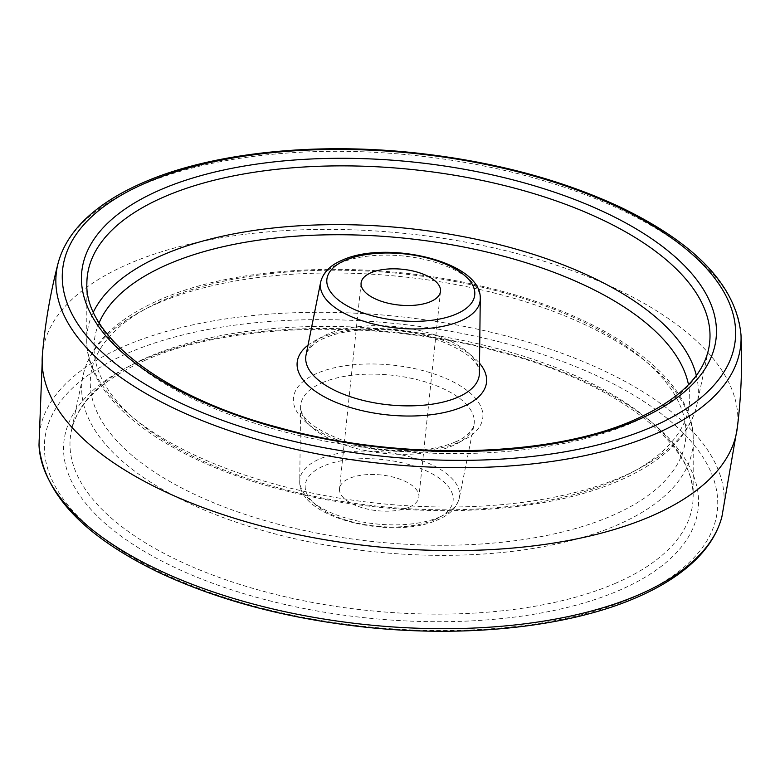 <?xml version="1.0" encoding="UTF-8"?>
<svg xmlns="http://www.w3.org/2000/svg" width="780" height="780" viewBox="0 0 780 780"><rect width="100%" height="100%" fill="white"/><g stroke="black" fill="none" stroke-linecap="round" stroke-linejoin="round"><path stroke-width="0.58" stroke-dasharray="3.9 2.92" d="M409.081 507.234A39.926 17.979 -174 0 1 364.319 508.326A39.926 17.979 -174 0 1 339.485 488.66A39.926 17.979 -174 0 1 349.303 478.433A39.926 17.979 -174 0 1 394.066 477.34A39.926 17.979 -174 0 1 418.899 497.006A39.926 17.979 -174 0 1 409.081 507.234M42.393 354.89A349.381 157.277 -174 0 1 42.695 352.072A349.381 157.277 -174 0 1 128.437 263.991A349.381 157.277 -174 0 1 518.719 254.017A349.381 157.277 -174 0 1 737.607 425.11A349.381 157.277 -174 0 1 737.305 427.927M142.311 360.087A318.913 143.559 6 0 0 171.727 566.017A318.913 143.559 6 0 0 619.798 590.119A318.913 143.559 6 0 0 590.382 384.189A318.913 143.559 6 0 0 142.311 360.087M615.849 583.138A312.946 140.868 -174 0 1 258.287 589.904A312.946 140.868 -174 0 1 71.351 431.087A312.946 140.868 -174 0 1 147.284 357.406A312.946 140.868 -174 0 1 491.419 347.051A312.946 140.868 -174 0 1 693.137 496.441A312.946 140.868 -174 0 1 615.849 583.138M157.531 303.401A307.125 138.255 6 0 0 83.011 375.716A307.125 138.255 6 0 0 266.477 531.58A307.125 138.255 6 0 0 617.389 524.94A307.125 138.255 6 0 0 693.245 439.852A307.125 138.255 6 0 0 495.271 293.241A307.125 138.255 6 0 0 157.531 303.401M164.161 299.832A299.179 134.677 -174 0 1 584.512 322.442A299.179 134.677 -174 0 1 612.105 515.629A299.179 134.677 -174 0 1 191.763 493.019A299.179 134.677 -174 0 1 164.161 299.832M459.401 442.065A95.189 42.851 6 0 0 450.616 380.591A95.189 42.851 6 0 0 316.875 373.396A95.189 42.851 6 0 0 325.65 434.869A95.189 42.851 6 0 0 459.401 442.065M322.15 382.765A87.233 39.273 -174 0 1 421.639 380.835A87.233 39.273 -174 0 1 473.957 424.983A87.233 39.273 -174 0 1 452.761 445.692A87.233 39.273 -174 0 1 356.645 448.539A87.233 39.273 -174 0 1 300.602 406.76A87.233 39.273 -174 0 1 322.15 382.765M439.832 516.925A80.32 36.153 6 0 0 459.352 497.854A80.32 36.153 6 0 0 411.177 457.207A80.32 36.153 6 0 0 319.576 458.991A80.32 36.153 6 0 0 299.744 481.075A80.32 36.153 6 0 0 351.341 519.538A80.32 36.153 6 0 0 439.832 516.925M434.85 519.646A74.344 33.472 -174 0 1 330.389 514.03A74.344 33.472 -174 0 1 323.534 466.021A74.344 33.472 -174 0 1 427.996 471.637A74.344 33.472 -174 0 1 434.85 519.646M634.228 597.071A338.179 152.236 -174 0 1 159.081 571.506A338.179 152.236 -174 0 1 127.881 353.135A338.179 152.236 -174 0 1 603.028 378.7A338.179 152.236 -174 0 1 634.228 597.071M721.88 516.847A344.116 154.908 6 0 0 520.475 339.895A344.116 154.908 6 0 0 123.922 346.388A344.116 154.908 6 0 0 39 445.068M58.12 263.152A344.116 154.908 -174 0 1 140.839 185.396A344.116 154.908 -174 0 1 515.804 173.141A344.116 154.908 -174 0 1 741 334.932M696.335 375.414A307.125 138.255 -174 0 1 696.989 404.284C692.855 422.867 681.934 439.452 664.209 454.028C652.06 464.032 637.24 472.826 619.759 480.402C543.407 514.4 415.691 520.231 305.194 495.358C179.868 468.244 85.81 405.434 86.755 340.148L86.863 283.559A312.946 140.868 6 0 0 288.581 432.949A312.946 140.868 6 0 0 632.716 422.594A312.946 140.868 6 0 0 708.649 348.913L696.989 404.284A307.125 138.255 -174 0 1 622.469 476.599A307.125 138.255 -174 0 1 284.729 486.759A307.125 138.255 -174 0 1 86.755 340.148A307.125 138.255 -174 0 1 93.395 312.039M99.148 322.735A299.179 134.677 6 0 0 261.476 482.986A299.179 134.677 6 0 0 615.839 480.168A299.179 134.677 6 0 0 688.477 384.677M308.002 345.199A95.189 42.851 -174 0 1 320.599 337.935A95.189 42.851 -174 0 1 479.515 363.226M479.398 373.24A87.233 39.273 6 0 0 423.355 331.461A87.233 39.273 6 0 0 327.239 334.308A87.233 39.273 6 0 0 306.043 355.017L307.291 351.556C312.166 344.945 317.909 340.48 324.529 338.169C348.972 326.986 396.133 326.381 431.418 337.486C463.69 349.148 479.68 361.072 479.398 373.24M320.648 282.145A80.32 36.153 -174 0 1 340.168 263.075A80.32 36.153 -174 0 1 428.659 260.462A80.32 36.153 -174 0 1 480.256 298.925M145.255 360.262C101.917 379.753 77.279 403.367 71.351 431.087L83.011 375.716C87.145 357.133 98.066 340.548 115.791 325.972C127.939 315.968 142.759 307.174 160.241 299.598C236.593 265.6 364.309 259.769 474.805 284.642C600.132 311.756 694.19 374.566 693.245 439.852L693.137 496.441C695.584 444.844 617.263 382.99 502.144 352.677C381.43 318.727 229.759 322.159 145.255 360.262M455.471 441.831C462.091 439.52 467.834 435.055 472.709 428.444L473.957 424.983L459.352 497.854C456.904 507.497 449.719 514.819 437.794 519.821C393.666 540.296 297.814 518.593 299.744 481.075L300.602 406.76C300.319 418.928 316.31 430.852 348.582 442.514C383.867 453.619 431.028 453.014 455.471 441.831M440.515 291.34L418.899 497.006M42.52 353.476L42.695 352.072M737.48 426.523L737.607 425.11M361.101 282.994L339.485 488.66"/><path stroke-width="1.17" d="M370.919 272.766A39.926 17.979 -174 0 1 415.681 271.674A39.926 17.979 -174 0 1 440.515 291.34A39.926 17.979 -174 0 1 430.697 301.567A39.926 17.979 -174 0 1 385.934 302.66A39.926 17.979 -174 0 1 361.101 282.994A39.926 17.979 -174 0 1 370.919 272.766M741 334.932C742.404 366.025 741.175 397.02 737.305 427.927A349.381 157.277 -174 0 1 651.563 516.009A349.381 157.277 -174 0 1 261.281 525.983A349.381 157.277 -174 0 1 42.393 354.89C45.035 323.856 50.281 293.28 58.12 263.152C63.238 244.111 75.153 226.951 93.863 211.663C107.24 200.752 123.562 191.12 142.828 182.754C210.424 153.007 313.589 141.862 415.672 152.939C492.833 161.431 561.054 179.498 620.344 207.158C696.121 243.633 736.34 286.221 741 334.932A344.116 154.908 -174 0 1 656.077 433.612A344.116 154.908 -174 0 1 259.526 440.105A344.116 154.908 -174 0 1 58.12 263.152M721.88 516.847C716.761 535.889 704.847 553.049 686.137 568.337C672.76 579.248 656.438 588.88 637.172 597.246C569.575 626.993 466.411 638.137 364.328 627.062C287.167 618.569 218.946 600.502 159.656 572.842C83.879 536.367 43.66 493.779 39 445.068A344.116 154.908 6 0 0 264.196 606.859A344.116 154.908 6 0 0 639.161 594.604A344.116 154.908 6 0 0 721.88 516.847L737.48 426.523M145.772 182.929A338.179 152.236 6 0 0 176.972 401.3A338.179 152.236 6 0 0 652.119 426.865A338.179 152.236 6 0 0 620.919 208.494A338.179 152.236 6 0 0 145.772 182.929M160.202 189.881A318.913 143.559 -174 0 1 608.273 213.983A318.913 143.559 -174 0 1 637.689 419.913A318.913 143.559 -174 0 1 189.618 395.811A318.913 143.559 -174 0 1 160.202 189.881M164.151 196.862A312.946 140.868 6 0 0 86.863 283.559C84.415 335.156 162.737 397.01 277.856 427.323C398.57 461.273 550.241 457.84 634.745 419.738C678.083 400.247 702.721 376.633 708.649 348.913A312.946 140.868 6 0 0 521.713 190.096A312.946 140.868 6 0 0 164.151 196.862M93.395 312.039A307.125 138.255 -174 0 1 162.611 255.06A307.125 138.255 -174 0 1 483.727 240.913A307.125 138.255 -174 0 1 696.335 375.414M688.477 384.677A299.179 134.677 6 0 0 483.873 251.316A299.179 134.677 6 0 0 167.895 264.371A299.179 134.677 6 0 0 99.148 322.735M479.515 363.226A95.189 42.851 -174 0 1 463.125 406.604A95.189 42.851 -174 0 1 338.169 403.25A95.189 42.851 -174 0 1 308.002 345.199M457.85 397.235A87.233 39.273 6 0 0 479.398 373.24L480.256 298.925A80.32 36.153 -174 0 1 460.424 321.009A80.32 36.153 -174 0 1 368.823 322.793A80.32 36.153 -174 0 1 320.648 282.145L306.043 355.017A87.233 39.273 6 0 0 358.361 399.165A87.233 39.273 6 0 0 457.85 397.235M345.15 260.354A74.344 33.472 6 0 0 352.004 308.363A74.344 33.472 6 0 0 456.466 313.979A74.344 33.472 6 0 0 449.611 265.97A74.344 33.472 6 0 0 345.15 260.354M39 445.068L42.52 353.476M320.648 282.145C323.096 272.503 330.281 265.18 342.206 260.179C386.334 239.704 482.186 261.407 480.256 298.925"/></g></svg>
